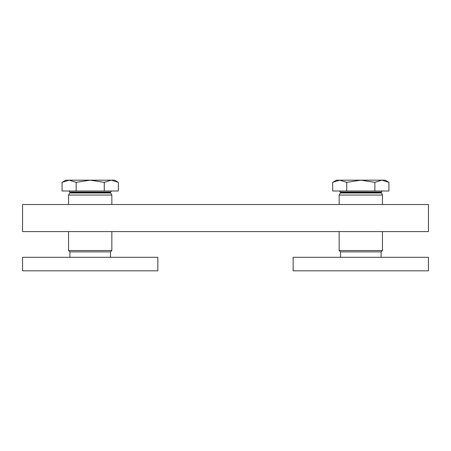 <?xml version="1.0" encoding="UTF-8"?>
<svg xmlns="http://www.w3.org/2000/svg" width="451" height="451" viewBox="0 0 451 451"><rect width="100%" height="100%" fill="white"/><g stroke="black" fill="none" stroke-linecap="round" stroke-linejoin="round"><path stroke-width="0.68" d="M22.55 204.529L22.55 231.588L428.45 231.588L428.45 204.529L22.55 204.529M381.095 257.295L381.095 251.883L382.448 250.53L339.152 250.53L339.152 231.588M381.095 251.883L340.505 251.883L339.152 250.53M382.448 204.529L382.448 195.058L339.152 195.058L339.152 204.529M381.89 180.174L385.154 180.174L388.92 182.351L381.89 180.174L374.86 182.351L360.8 180.174L381.89 180.174M360.8 180.174L346.74 182.351L339.71 180.174L360.8 180.174M332.68 182.351L336.446 180.174L339.71 180.174L332.68 182.351L332.68 190.999L346.74 190.999L346.74 182.351M388.92 182.351L388.92 190.999L374.86 190.999L374.86 182.351M374.86 190.999L346.74 190.999M110.495 257.295L110.495 251.883L111.848 250.53L68.552 250.53L68.552 231.588M110.495 251.883L69.905 251.883L68.552 250.53M111.848 204.529L111.848 195.058L68.552 195.058L68.552 204.529M111.29 180.174L114.554 180.174L118.32 182.351L111.29 180.174L104.26 182.351L90.2 180.174L111.29 180.174M90.2 180.174L76.14 182.351L69.11 180.174L90.2 180.174M62.08 182.351L65.846 180.174L69.11 180.174L62.08 182.351L62.08 190.999L76.14 190.999L76.14 182.351M118.32 182.351L118.32 190.999L104.26 190.999L104.26 182.351M104.26 190.999L76.14 190.999M293.15 270.825L428.45 270.825L428.45 257.295L293.15 257.295L293.15 270.825M22.55 270.825L157.85 270.825L157.85 257.295L22.55 257.295L22.55 270.825M340.505 192.425L381.095 192.425L381.242 192.966L340.358 192.966L340.505 192.081L381.095 192.081L382.177 190.999M69.905 192.425L110.495 192.425L110.642 192.966L69.758 192.966L69.905 192.081L110.495 192.081L111.577 190.999M382.448 250.53L382.448 231.588M340.505 257.295L340.505 251.883M340.505 192.081L339.423 190.999M382.448 195.058L381.095 192.081M340.358 192.966L339.152 195.058M111.848 250.53L111.848 231.588M69.905 257.295L69.905 251.883M69.905 192.081L68.823 190.999M110.495 192.425L110.495 192.081M69.758 192.966L68.552 195.058M110.642 192.966L111.848 195.058"/></g></svg>
